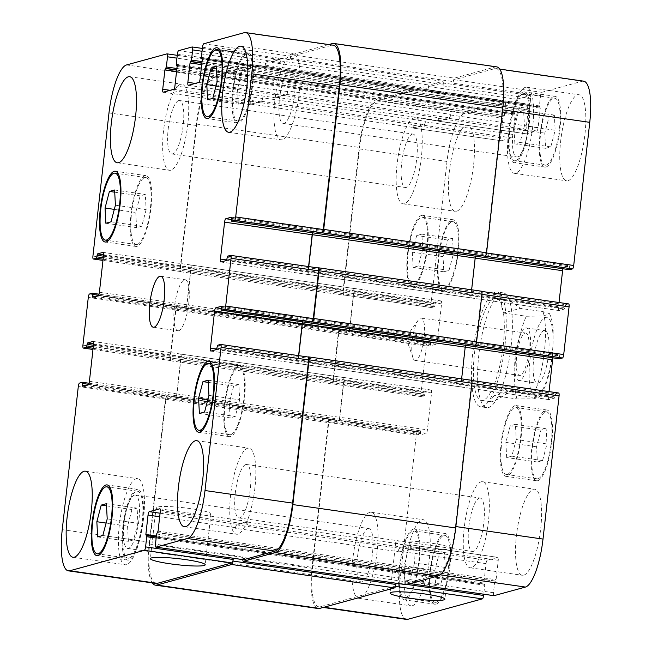 <?xml version="1.0" encoding="UTF-8"?>
<svg xmlns="http://www.w3.org/2000/svg" width="652" height="652" viewBox="0 0 652 652"><rect width="100%" height="100%" fill="white"/><g stroke="black" fill="none" stroke-linecap="round" stroke-linejoin="round"><path stroke-width="0.49" stroke-dasharray="3.26 2.44" d="M415.813 360.385A21.41 5.713 98.2 0 1 415.137 360.434A21.41 5.713 98.2 0 1 412.879 357.671A21.41 5.713 98.2 0 1 412.529 338.429A21.41 5.713 98.2 0 1 418.282 320.059A21.41 5.713 98.2 0 1 421.225 318.046A21.41 5.713 98.2 0 1 424.004 338.828A21.41 5.713 98.2 0 1 415.813 360.385M519.717 380.491A26.577 7.09 98.2 0 1 518.878 380.548A26.577 7.09 98.2 0 1 515.642 353.237A26.577 7.09 98.2 0 1 526.433 327.94A26.577 7.09 98.2 0 1 529.88 353.734A26.577 7.09 98.2 0 1 519.717 380.491M525.031 333.099A21.41 5.713 98.2 0 1 525.699 333.05A21.41 5.713 98.2 0 1 528.479 353.832A21.41 5.713 98.2 0 1 520.288 375.389A21.41 5.713 98.2 0 1 519.611 375.438A21.41 5.713 98.2 0 1 516.84 354.655A21.41 5.713 98.2 0 1 525.031 333.099M538.153 383.14A26.577 7.09 -81.8 0 0 548.324 356.383A26.577 7.09 -81.8 0 0 544.876 330.588A26.577 7.09 -81.8 0 0 534.078 355.886A26.577 7.09 -81.8 0 0 537.313 383.197A26.577 7.09 -81.8 0 0 538.153 383.14M511.029 391.102L533.768 394.362L540.076 396.677L533.76 398.853L517.02 398.959L494.281 395.691L511.029 391.102C499.962 398.356 493.311 401.917 491.078 401.779C489.758 401.542 490.826 399.513 494.281 395.691M503.556 312.976L526.294 316.244L543.662 316L549.383 313.547L543.043 311.656L520.304 308.388L503.556 312.976C500.206 303.653 500.932 299.244 505.732 299.749C509.09 300.279 513.947 303.156 520.304 308.388M505.023 344.965A57.979 15.469 -81.8 0 0 497.101 291.998A57.979 15.469 -81.8 0 0 473.539 347.19A57.979 15.469 -81.8 0 0 480.614 406.783A57.979 15.469 -81.8 0 0 505.023 344.965M511.168 345.845A57.979 15.469 -81.8 0 0 503.246 292.878A57.979 15.469 -81.8 0 0 479.693 348.07A57.979 15.469 -81.8 0 0 486.759 407.663A57.979 15.469 -81.8 0 0 511.168 345.845M503.222 345.454A51.541 13.749 -81.8 0 0 496.188 298.38A51.541 13.749 -81.8 0 0 475.243 347.435A51.541 13.749 -81.8 0 0 481.535 400.401A51.541 13.749 -81.8 0 0 503.222 345.454M175.812 512.904A27.596 3.064 -173.6 0 0 210.922 513.874A27.596 3.064 -173.6 0 0 183.848 507.753A27.596 3.064 -173.6 0 0 156.081 507.721A27.596 3.064 -173.6 0 0 175.812 512.904M415.487 547.33A27.596 3.064 -173.6 0 0 450.597 548.299A27.596 3.064 -173.6 0 0 423.523 542.171A27.596 3.064 -173.6 0 0 395.756 542.146A27.596 3.064 -173.6 0 0 415.487 547.33M239.683 399.823L235.307 416.441L230.123 417.859L229.308 402.659L233.685 386.049L238.876 384.623L239.683 399.823L208.95 395.405M204.573 412.023L235.307 416.441M199.39 413.441L230.123 417.859M207.849 399.578L229.308 402.659M208.257 382.39L233.685 386.049M208.143 380.214L238.876 384.623M247.882 86.145L243.506 102.763L238.322 104.181L237.515 88.99L241.892 72.372L247.075 70.946L247.882 86.145L217.157 81.728M212.78 98.346L243.506 102.763M207.597 99.772L238.322 104.181M216.056 85.901L237.515 88.99M216.464 68.721L241.892 72.372M216.35 66.537L247.075 70.946M146.138 209.618L141.761 226.236L136.578 227.654L135.771 212.462L140.147 195.844L145.331 194.426L146.138 209.618L115.412 205.209M111.036 221.819L141.761 226.236M105.852 223.245L136.578 227.654M114.312 209.382L135.771 212.462M114.719 192.193L140.147 195.844M114.605 190.009L145.331 194.426M137.931 523.295L133.554 539.913L128.371 541.331L127.564 526.131L131.94 509.522L137.124 508.095L137.931 523.295L107.205 518.878M102.829 535.496L133.554 539.913M97.645 536.914L128.371 541.331M106.105 523.051L127.564 526.131M106.512 505.862L131.94 509.522M106.398 503.686L137.124 508.095M137.205 244.443A33.822 9.022 98.2 0 1 136.146 244.516A33.822 9.022 98.2 0 1 132.022 209.757A33.822 9.022 98.2 0 1 145.763 177.564A33.822 9.022 98.2 0 1 150.147 210.384A33.822 9.022 98.2 0 1 137.205 244.443M136.993 246.35A35.754 9.544 98.2 0 1 135.869 246.432A35.754 9.544 98.2 0 1 131.508 209.683A35.754 9.544 98.2 0 1 146.04 175.649A35.754 9.544 98.2 0 1 150.677 210.352A35.754 9.544 98.2 0 1 136.993 246.35M238.958 120.97A33.822 9.022 98.2 0 1 237.89 121.044A33.822 9.022 98.2 0 1 233.766 86.284A33.822 9.022 98.2 0 1 247.507 54.092A33.822 9.022 98.2 0 1 251.9 86.912A33.822 9.022 98.2 0 1 238.958 120.97M238.738 122.878A35.754 9.544 98.2 0 1 237.621 122.959A35.754 9.544 98.2 0 1 233.261 86.211A35.754 9.544 98.2 0 1 247.784 52.176A35.754 9.544 98.2 0 1 252.422 86.879A35.754 9.544 98.2 0 1 238.738 122.878M230.751 434.648A33.822 9.022 98.2 0 1 229.691 434.721A33.822 9.022 98.2 0 1 225.559 399.961A33.822 9.022 98.2 0 1 239.308 367.761A33.822 9.022 98.2 0 1 243.693 400.589A33.822 9.022 98.2 0 1 230.751 434.648M230.539 436.555A35.754 9.544 98.2 0 1 229.414 436.628A35.754 9.544 98.2 0 1 225.054 399.888A35.754 9.544 98.2 0 1 239.577 365.853A35.754 9.544 98.2 0 1 244.215 400.556A35.754 9.544 98.2 0 1 230.539 436.555M128.998 558.12A33.822 9.022 98.2 0 1 127.939 558.193A33.822 9.022 98.2 0 1 123.815 523.434A33.822 9.022 98.2 0 1 137.556 491.233A33.822 9.022 98.2 0 1 141.94 524.061A33.822 9.022 98.2 0 1 128.998 558.12M128.786 560.027A35.754 9.544 98.2 0 1 127.662 560.109A35.754 9.544 98.2 0 1 123.301 523.36A35.754 9.544 98.2 0 1 137.833 489.326A35.754 9.544 98.2 0 1 142.47 524.029A35.754 9.544 98.2 0 1 128.786 560.027M170.873 170.196A43.488 11.606 98.2 0 1 169.504 170.294A43.488 11.606 98.2 0 1 164.206 125.6A43.488 11.606 98.2 0 1 181.867 84.206A43.488 11.606 98.2 0 1 187.515 126.415A43.488 11.606 98.2 0 1 170.873 170.196M178.681 100.604A26.976 7.196 -81.8 0 0 168.355 127.768A26.976 7.196 -81.8 0 0 171.851 153.953A26.976 7.196 -81.8 0 0 182.813 128.273A26.976 7.196 -81.8 0 0 179.528 100.547A26.976 7.196 -81.8 0 0 178.681 100.604M126.627 564.673A43.488 11.606 98.2 0 1 125.257 564.762A43.488 11.606 98.2 0 1 119.96 520.076A43.488 11.606 98.2 0 1 137.621 478.682A43.488 11.606 98.2 0 1 143.261 520.883A43.488 11.606 98.2 0 1 126.627 564.673M134.434 495.08A26.976 7.196 -81.8 0 0 124.108 522.244A26.976 7.196 -81.8 0 0 127.605 548.43A26.976 7.196 -81.8 0 0 138.566 522.749A26.976 7.196 -81.8 0 0 135.274 495.015A26.976 7.196 -81.8 0 0 134.434 495.08M237.964 534.151A43.488 11.606 98.2 0 1 236.594 534.249A43.488 11.606 98.2 0 1 231.297 489.554A43.488 11.606 98.2 0 1 248.958 448.168A43.488 11.606 98.2 0 1 254.606 490.369A43.488 11.606 98.2 0 1 237.964 534.151M245.771 464.558A26.976 7.196 -81.8 0 0 235.445 491.73A26.976 7.196 -81.8 0 0 238.942 517.916A26.976 7.196 -81.8 0 0 249.903 492.227A26.976 7.196 -81.8 0 0 246.619 464.501A26.976 7.196 -81.8 0 0 245.771 464.558M282.21 139.683A43.488 11.606 98.2 0 1 280.841 139.781A43.488 11.606 98.2 0 1 275.543 95.086A43.488 11.606 98.2 0 1 293.213 53.692A43.488 11.606 98.2 0 1 298.852 95.901A43.488 11.606 98.2 0 1 282.21 139.683M290.018 70.09A26.976 7.196 -81.8 0 0 279.692 97.254A26.976 7.196 -81.8 0 0 283.188 123.44A26.976 7.196 -81.8 0 0 294.15 97.759A26.976 7.196 -81.8 0 0 290.865 70.033A26.976 7.196 -81.8 0 0 290.018 70.09M516.229 439.538L511.853 456.156L506.669 457.574L505.862 442.382L510.239 425.764L515.422 424.346L516.229 439.538L546.955 443.955L546.148 428.755L540.964 430.181L536.588 446.791L537.395 461.991L542.586 460.573L546.955 443.955M542.586 460.573L511.853 456.156M537.395 461.991L506.669 457.574M536.588 446.791L505.862 442.382M540.964 430.181L510.239 425.764M546.148 428.755L515.422 424.346M524.436 125.869L520.06 142.478L514.876 143.905L514.069 128.705L518.446 112.087L523.629 110.669L524.436 125.869L555.162 130.278L554.355 115.086L549.171 116.504L544.795 133.122L545.602 148.314L550.785 146.896L555.162 130.278M550.785 146.896L520.06 142.478M545.602 148.314L514.876 143.905M544.795 133.122L514.069 128.705M549.171 116.504L518.446 112.087M554.355 115.086L523.629 110.669M422.692 249.341L418.315 265.951L413.123 267.377L412.317 252.177L416.693 235.559L421.877 234.141L422.692 249.341L453.417 253.75L452.61 238.559L447.427 239.977L443.05 256.595L443.857 271.786L449.041 270.368L453.417 253.75M449.041 270.368L418.315 265.951M443.857 271.786L413.123 267.377M443.05 256.595L412.317 252.177M447.427 239.977L416.693 235.559M452.61 238.559L421.877 234.141M414.485 563.01L410.108 579.628L404.925 581.054L404.118 565.854L408.494 549.237L413.678 547.819L414.485 563.01L445.21 567.427L444.403 552.228L439.22 553.654L434.843 570.272L435.65 585.463L440.833 584.045L445.21 567.427M440.833 584.045L410.108 579.628M435.65 585.463L404.925 581.054M434.843 570.272L404.118 565.854M439.22 553.654L408.494 549.237M444.403 552.228L413.678 547.819M413.759 284.158A33.822 9.022 98.2 0 1 412.692 284.239A33.822 9.022 98.2 0 1 408.568 249.48A33.822 9.022 98.2 0 1 422.309 217.279A33.822 9.022 98.2 0 1 426.701 250.107A33.822 9.022 98.2 0 1 413.759 284.158M444.485 288.575A33.822 9.022 98.2 0 1 443.425 288.649A33.822 9.022 98.2 0 1 439.301 253.889A33.822 9.022 98.2 0 1 453.042 221.696A33.822 9.022 98.2 0 1 457.427 254.524A33.822 9.022 98.2 0 1 444.485 288.575M413.539 286.073A35.754 9.544 98.2 0 1 412.423 286.147A35.754 9.544 98.2 0 1 408.062 249.406A35.754 9.544 98.2 0 1 422.586 215.372A35.754 9.544 98.2 0 1 427.223 250.066A35.754 9.544 98.2 0 1 413.539 286.073M444.273 290.482A35.754 9.544 -81.8 0 0 457.957 254.484A35.754 9.544 -81.8 0 0 453.311 219.781A35.754 9.544 -81.8 0 0 438.788 253.815A35.754 9.544 -81.8 0 0 443.148 290.564A35.754 9.544 -81.8 0 0 444.273 290.482M515.504 160.685A33.822 9.022 98.2 0 1 514.444 160.767A33.822 9.022 98.2 0 1 510.32 125.999A33.822 9.022 98.2 0 1 524.061 93.806A33.822 9.022 98.2 0 1 528.446 126.635A33.822 9.022 98.2 0 1 515.504 160.685M546.237 165.103A33.822 9.022 98.2 0 1 545.17 165.176A33.822 9.022 98.2 0 1 541.046 130.416A33.822 9.022 98.2 0 1 554.787 98.224A33.822 9.022 98.2 0 1 559.18 131.044A33.822 9.022 98.2 0 1 546.237 165.103M515.292 162.601A35.754 9.544 98.2 0 1 514.167 162.674A35.754 9.544 98.2 0 1 509.807 125.926A35.754 9.544 98.2 0 1 524.338 91.891A35.754 9.544 98.2 0 1 528.976 126.594A35.754 9.544 98.2 0 1 515.292 162.601M546.017 167.01A35.754 9.544 -81.8 0 0 559.701 131.011A35.754 9.544 -81.8 0 0 555.064 96.309A35.754 9.544 -81.8 0 0 540.532 130.343A35.754 9.544 -81.8 0 0 544.901 167.091A35.754 9.544 -81.8 0 0 546.017 167.01M507.297 474.363A33.822 9.022 98.2 0 1 506.237 474.436A33.822 9.022 98.2 0 1 502.113 439.676A33.822 9.022 98.2 0 1 515.854 407.484A33.822 9.022 98.2 0 1 520.239 440.312A33.822 9.022 98.2 0 1 507.297 474.363M538.03 478.78A33.822 9.022 98.2 0 1 536.963 478.853A33.822 9.022 98.2 0 1 532.839 444.093A33.822 9.022 98.2 0 1 546.58 411.893A33.822 9.022 98.2 0 1 550.973 444.721A33.822 9.022 98.2 0 1 538.03 478.78M507.085 476.27A35.754 9.544 98.2 0 1 505.96 476.351A35.754 9.544 98.2 0 1 501.6 439.603A35.754 9.544 98.2 0 1 516.131 405.568A35.754 9.544 98.2 0 1 520.769 440.271A35.754 9.544 98.2 0 1 507.085 476.27M537.81 480.687A35.754 9.544 -81.8 0 0 551.494 444.688A35.754 9.544 -81.8 0 0 546.857 409.986A35.754 9.544 -81.8 0 0 532.334 444.02A35.754 9.544 -81.8 0 0 536.694 480.768A35.754 9.544 -81.8 0 0 537.81 480.687M405.552 597.835A33.822 9.022 98.2 0 1 404.493 597.908A33.822 9.022 98.2 0 1 400.369 563.149A33.822 9.022 98.2 0 1 414.11 530.956A33.822 9.022 98.2 0 1 418.494 563.784A33.822 9.022 98.2 0 1 405.552 597.835M436.278 602.252A33.822 9.022 98.2 0 1 435.218 602.326A33.822 9.022 98.2 0 1 431.094 567.566A33.822 9.022 98.2 0 1 444.835 535.365A33.822 9.022 98.2 0 1 449.22 568.194A33.822 9.022 98.2 0 1 436.278 602.252M405.34 599.742A35.754 9.544 98.2 0 1 404.216 599.824A35.754 9.544 98.2 0 1 399.855 563.075A35.754 9.544 98.2 0 1 414.379 529.041A35.754 9.544 98.2 0 1 419.016 563.744A35.754 9.544 98.2 0 1 405.34 599.742M436.066 604.159A35.754 9.544 -81.8 0 0 449.75 568.161A35.754 9.544 -81.8 0 0 445.112 533.458A35.754 9.544 -81.8 0 0 430.581 567.493A35.754 9.544 -81.8 0 0 434.941 604.241A35.754 9.544 -81.8 0 0 436.066 604.159M493.825 595.651A3.219 0.856 98.2 0 1 493.482 592.741L494.623 582.562L496.074 579.693L498.25 560.288A3.219 0.856 -81.8 0 0 497.81 557.346A3.219 0.856 -81.8 0 0 497.712 557.354L487.297 560.207A3.219 0.856 -81.8 0 0 486.042 563.638L483.865 583.043L484.746 585.268L483.743 594.216M406.408 619.4A45.094 12.029 98.2 0 1 400.246 578.21L416.302 435.055A3.219 0.856 98.2 0 1 417.557 431.624L420.475 430.833L420.646 434.778L426.163 433.278A3.219 0.856 -81.8 0 0 427.419 429.847L431.559 392.944A3.219 0.856 -81.8 0 0 431.119 390.002A3.219 0.856 -81.8 0 0 431.021 390.01L425.544 391.51L424.362 395.845L421.485 396.628A3.219 0.856 98.2 0 1 421.388 396.636A3.219 0.856 98.2 0 1 420.947 393.694L426.294 345.976A3.219 0.856 98.2 0 1 427.549 342.553L430.467 341.762L430.638 345.707L436.155 344.199A3.219 0.856 -81.8 0 0 437.411 340.776L441.551 303.873A3.219 0.856 -81.8 0 0 441.111 300.931A3.219 0.856 -81.8 0 0 441.013 300.939L435.536 302.438L434.354 306.766L431.477 307.557A3.219 0.856 98.2 0 1 431.379 307.565A3.219 0.856 98.2 0 1 430.939 304.623L446.995 161.468A45.094 12.029 98.2 0 1 464.558 113.489L504.966 102.413A3.219 0.856 98.2 0 1 505.064 102.405A3.219 0.856 98.2 0 1 505.504 105.347L504.363 115.526L502.912 118.387L500.736 137.792A3.219 0.856 -81.8 0 0 501.176 140.742A3.219 0.856 -81.8 0 0 501.274 140.734L511.69 137.874A3.219 0.856 -81.8 0 0 512.945 134.451L515.121 115.045L514.241 112.82L515.382 102.641A3.219 0.856 98.2 0 1 516.637 99.21L530.109 95.518A3.219 0.856 98.2 0 1 530.206 95.51A3.219 0.856 98.2 0 1 530.646 98.452L529.505 108.631L528.055 111.5L525.879 130.905A3.219 0.856 -81.8 0 0 526.319 133.847A3.219 0.856 -81.8 0 0 526.417 133.839L536.832 130.987A3.219 0.856 -81.8 0 0 538.087 127.556L540.263 108.15L539.383 105.926L540.524 95.746A3.219 0.856 98.2 0 1 541.779 92.323L582.187 81.247A45.094 12.029 98.2 0 1 583.597 81.15M569.498 269.7L569.359 265.763L563.841 267.271A3.219 0.856 -81.8 0 0 562.969 268.771M559.017 302.528L558.446 307.597A3.219 0.856 -81.8 0 0 558.886 310.539A3.219 0.856 -81.8 0 0 558.984 310.539L564.469 309.032L565.651 304.704L568.52 303.913L480.948 291.338A3.219 0.856 -81.8 0 1 481.046 291.33A3.219 0.856 -81.8 0 1 481.486 294.272L481.918 294.337M559.506 358.771L559.367 354.843L553.85 356.342A3.219 0.856 -81.8 0 0 552.977 357.842M549.025 391.599L548.454 396.677A3.219 0.856 -81.8 0 0 548.894 399.619A3.219 0.856 -81.8 0 0 549 399.611L554.477 398.111L555.659 393.775L558.528 392.993L470.956 380.409A3.219 0.856 -81.8 0 1 471.054 380.401A3.219 0.856 -81.8 0 1 471.494 383.343L471.926 383.409M456.636 211.24A43.488 11.606 -81.8 0 0 473.279 167.458A43.488 11.606 -81.8 0 0 467.639 125.249A43.488 11.606 -81.8 0 0 449.97 166.643A43.488 11.606 -81.8 0 0 455.275 211.338A43.488 11.606 -81.8 0 0 456.636 211.24M567.982 180.726A43.488 11.606 -81.8 0 0 584.616 136.944A43.488 11.606 -81.8 0 0 578.976 94.736A43.488 11.606 -81.8 0 0 561.307 136.129A43.488 11.606 -81.8 0 0 566.612 180.824A43.488 11.606 -81.8 0 0 567.982 180.726M523.735 575.194A43.488 11.606 -81.8 0 0 540.369 531.413A43.488 11.606 -81.8 0 0 534.73 489.212A43.488 11.606 -81.8 0 0 517.06 530.606A43.488 11.606 -81.8 0 0 522.366 575.292A43.488 11.606 -81.8 0 0 523.735 575.194M412.39 605.716A43.488 11.606 -81.8 0 0 429.032 561.926A43.488 11.606 -81.8 0 0 423.392 519.726A43.488 11.606 -81.8 0 0 405.723 561.119A43.488 11.606 -81.8 0 0 411.029 605.814A43.488 11.606 -81.8 0 0 412.39 605.716M404.403 203.742A43.488 11.606 98.2 0 1 403.042 203.831A43.488 11.606 98.2 0 1 397.736 159.145A43.488 11.606 98.2 0 1 415.405 117.751A43.488 11.606 98.2 0 1 421.045 159.952A43.488 11.606 98.2 0 1 404.403 203.742M412.211 134.149A26.976 7.196 98.2 0 1 413.058 134.084A26.976 7.196 98.2 0 1 416.343 161.818A26.976 7.196 98.2 0 1 405.381 187.499A26.976 7.196 98.2 0 1 401.885 161.313A26.976 7.196 98.2 0 1 412.211 134.149M515.74 173.22A43.488 11.606 98.2 0 1 514.379 173.318A43.488 11.606 98.2 0 1 509.073 128.631A43.488 11.606 98.2 0 1 526.743 87.238A43.488 11.606 98.2 0 1 532.382 129.438A43.488 11.606 98.2 0 1 515.74 173.22M523.548 103.627A26.976 7.196 98.2 0 1 524.395 103.57A26.976 7.196 98.2 0 1 527.688 131.305A26.976 7.196 98.2 0 1 516.726 156.985A26.976 7.196 98.2 0 1 513.222 130.799A26.976 7.196 98.2 0 1 523.548 103.627M471.494 567.696A43.488 11.606 98.2 0 1 470.133 567.794A43.488 11.606 98.2 0 1 464.827 523.1A43.488 11.606 98.2 0 1 482.496 481.706A43.488 11.606 98.2 0 1 488.136 523.915A43.488 11.606 98.2 0 1 471.494 567.696M479.301 498.104A26.976 7.196 98.2 0 1 480.149 498.046A26.976 7.196 98.2 0 1 483.434 525.773A26.976 7.196 98.2 0 1 472.472 551.453A26.976 7.196 98.2 0 1 468.975 525.267A26.976 7.196 98.2 0 1 479.301 498.104M360.157 598.21A43.488 11.606 98.2 0 1 358.787 598.308A43.488 11.606 98.2 0 1 353.49 553.613A43.488 11.606 98.2 0 1 371.159 512.219A43.488 11.606 98.2 0 1 376.799 554.428A43.488 11.606 98.2 0 1 360.157 598.21M367.964 528.617A26.976 7.196 98.2 0 1 368.812 528.56A26.976 7.196 98.2 0 1 372.096 556.286A26.976 7.196 98.2 0 1 361.135 581.967A26.976 7.196 98.2 0 1 357.638 555.781A26.976 7.196 98.2 0 1 367.964 528.617M178.721 330.711A25.77 6.879 -81.8 0 0 188.583 304.761A25.77 6.879 -81.8 0 0 185.241 279.749A25.77 6.879 -81.8 0 0 174.777 304.28A25.77 6.879 -81.8 0 0 177.915 330.768A25.77 6.879 -81.8 0 0 178.721 330.711M242.805 559.612A3.219 0.856 98.2 0 1 242.87 558.365L405.723 581.755L405.903 580.166A3.219 0.856 -81.8 0 0 406.343 583.108A3.219 0.856 -81.8 0 0 406.449 583.1L437.875 574.485A45.094 12.029 -81.8 0 0 455.438 526.498L471.494 383.343M410.132 544.779A3.219 0.856 98.2 0 1 410.238 544.77A3.219 0.856 98.2 0 1 410.678 547.713L410.605 548.348A3.219 0.856 98.2 0 0 410.165 545.406A3.219 0.856 98.2 0 0 410.067 545.414L399.652 548.267A3.219 0.856 98.2 0 0 398.396 551.698L398.462 551.062A3.219 0.856 98.2 0 1 399.717 547.631L410.132 544.779L497.712 557.354M152.283 582.904A45.094 12.029 98.2 0 1 149.186 543.955L165.429 399.203A3.219 0.856 98.2 0 1 166.676 395.78L329.985 419.049A3.219 0.856 -81.8 0 0 328.73 422.472L312.675 565.626A45.094 12.029 -81.8 0 0 318.836 606.825A45.094 12.029 -81.8 0 0 320.246 606.719L394.77 586.295A3.219 0.856 -81.8 0 0 396.025 582.872L407.101 584.461M339.847 417.272A3.219 0.856 98.2 0 1 338.592 420.695L338.412 420.744A3.219 0.856 98.2 0 0 339.668 417.321L343.808 380.418A3.219 0.856 98.2 0 0 343.368 377.475A3.219 0.856 98.2 0 0 343.262 377.484L343.441 377.435A3.219 0.856 98.2 0 1 343.547 377.426A3.219 0.856 98.2 0 1 343.987 380.369L339.847 417.272L427.419 429.847M176.668 306.709L177.124 306.579A3.219 0.856 98.2 0 0 175.869 310.01L170.514 357.728A3.219 0.856 98.2 0 0 170.954 360.67A3.219 0.856 98.2 0 0 171.052 360.662L170.604 360.784A3.219 0.856 98.2 0 1 170.506 360.792A3.219 0.856 98.2 0 1 170.066 357.85L175.412 310.132A3.219 0.856 98.2 0 1 176.668 306.709L339.977 329.969A3.219 0.856 -81.8 0 0 338.722 333.4L333.368 381.118A3.219 0.856 -81.8 0 0 333.808 384.061A3.219 0.856 -81.8 0 0 333.914 384.052L421.485 396.628M349.839 328.192A3.219 0.856 98.2 0 1 348.584 331.623L348.404 331.672A3.219 0.856 98.2 0 0 349.659 328.241L353.8 291.346A3.219 0.856 98.2 0 0 353.36 288.404A3.219 0.856 98.2 0 0 353.254 288.404L353.433 288.355A3.219 0.856 98.2 0 1 353.539 288.355A3.219 0.856 98.2 0 1 353.979 291.297L349.839 328.192L437.411 340.776M255.25 67.784L255.071 69.381A3.219 0.856 98.2 0 0 254.63 66.439A3.219 0.856 98.2 0 0 254.533 66.439L214.125 77.515A45.094 12.029 98.2 0 0 196.562 125.502L180.506 268.657A3.219 0.856 98.2 0 0 180.946 271.599A3.219 0.856 98.2 0 0 181.044 271.591L180.596 271.713A3.219 0.856 98.2 0 1 180.498 271.721A3.219 0.856 98.2 0 1 180.058 268.779L196.293 124.035A45.094 12.029 98.2 0 1 213.856 76.048L254.712 64.85A3.219 0.856 98.2 0 1 254.81 64.841A3.219 0.856 98.2 0 1 255.25 67.784L418.111 91.174L417.932 92.771A3.219 0.856 -81.8 0 0 417.492 89.829A3.219 0.856 -81.8 0 0 417.394 89.829L376.986 100.905A45.094 12.029 -81.8 0 0 359.415 148.892L343.359 292.047A3.219 0.856 -81.8 0 0 343.8 294.989A3.219 0.856 -81.8 0 0 343.906 294.981L431.477 307.557M413.702 128.151A3.219 0.856 98.2 0 1 413.596 128.159A3.219 0.856 98.2 0 1 413.156 125.217L413.229 124.581A3.219 0.856 98.2 0 0 413.67 127.523A3.219 0.856 98.2 0 0 413.775 127.515L424.191 124.662A3.219 0.856 98.2 0 0 425.446 121.231L425.373 121.875A3.219 0.856 98.2 0 1 424.118 125.298L413.702 128.151L501.274 140.734M280.393 60.897L280.213 62.486A3.219 0.856 98.2 0 0 279.773 59.544A3.219 0.856 98.2 0 0 279.675 59.552L266.203 63.244A3.219 0.856 98.2 0 0 264.948 66.667L265.128 65.078A3.219 0.856 98.2 0 1 266.383 61.655L279.855 57.963A3.219 0.856 98.2 0 1 279.952 57.955A3.219 0.856 98.2 0 1 280.393 60.897L443.254 84.287L443.075 85.877A3.219 0.856 -81.8 0 0 442.635 82.934A3.219 0.856 -81.8 0 0 442.529 82.943L429.065 86.634A3.219 0.856 -81.8 0 0 427.81 90.057L515.382 102.641M438.845 121.264A3.219 0.856 98.2 0 1 438.739 121.272A3.219 0.856 98.2 0 1 438.299 118.33L438.372 117.694A3.219 0.856 98.2 0 0 438.812 120.636A3.219 0.856 98.2 0 0 438.91 120.628L449.326 117.776A3.219 0.856 98.2 0 0 450.581 114.344L450.516 114.98A3.219 0.856 98.2 0 1 449.261 118.411L438.845 121.264L526.417 133.839M484.868 256.342A3.219 0.856 -81.8 0 0 486.123 252.919L502.187 109.764A45.094 12.029 -81.8 0 0 496.025 68.566A45.094 12.029 -81.8 0 0 494.607 68.672L454.208 79.74A3.219 0.856 -81.8 0 0 452.953 83.171L540.524 95.746M308.583 266.562L308.013 271.631A3.219 0.856 -81.8 0 0 308.453 274.573A3.219 0.856 -81.8 0 0 308.559 274.565L471.412 297.956A3.219 0.856 98.2 0 1 471.314 297.964A3.219 0.856 98.2 0 1 470.874 295.022L475.015 258.119A3.219 0.856 98.2 0 1 476.27 254.696L476.449 254.647A3.219 0.856 98.2 0 0 475.552 256.212M474.876 345.421A3.219 0.856 -81.8 0 0 476.131 341.99L481.486 294.272M298.592 355.633L298.021 360.703A3.219 0.856 -81.8 0 0 298.461 363.645A3.219 0.856 -81.8 0 0 298.567 363.645L461.42 387.035A3.219 0.856 98.2 0 1 461.323 387.043A3.219 0.856 98.2 0 1 460.882 384.093L465.023 347.198A3.219 0.856 98.2 0 1 466.278 343.767L466.457 343.718A3.219 0.856 98.2 0 0 465.561 345.291M339.529 330.099A3.219 0.856 -81.8 0 0 338.274 333.522L332.919 381.241A3.219 0.856 -81.8 0 0 333.359 384.183A3.219 0.856 -81.8 0 0 333.465 384.175L333.914 384.052M329.537 419.171A3.219 0.856 -81.8 0 0 328.282 422.594L312.047 567.346A45.094 12.029 -81.8 0 0 318.209 608.536M308.543 356.897L470.956 380.409M405.723 581.755A3.219 0.856 -81.8 0 0 406.074 584.657M461.6 386.986A3.219 0.856 98.2 0 1 461.502 386.986A3.219 0.856 98.2 0 1 461.062 384.044L461.64 378.861M318.535 267.825L480.948 291.338M471.592 297.907A3.219 0.856 98.2 0 1 471.494 297.915A3.219 0.856 98.2 0 1 471.054 294.973L471.632 289.79M496.653 66.854A45.094 12.029 -81.8 0 0 495.235 66.952L454.379 78.15A3.219 0.856 -81.8 0 0 453.124 81.581L452.953 83.171M443.254 84.287A3.219 0.856 -81.8 0 0 442.814 81.345A3.219 0.856 -81.8 0 0 442.708 81.353L429.244 85.045A3.219 0.856 -81.8 0 0 427.989 88.468L427.81 90.057M418.111 91.174A3.219 0.856 -81.8 0 0 417.671 88.232A3.219 0.856 -81.8 0 0 417.565 88.24L376.717 99.438A45.094 12.029 -81.8 0 0 359.146 147.425L342.911 292.169A3.219 0.856 -81.8 0 0 343.351 295.111A3.219 0.856 -81.8 0 0 343.457 295.103L343.906 294.981M243.392 559.677A3.219 0.856 98.2 0 1 243.049 556.767L155.469 544.192M235.535 528.307A3.219 0.856 -81.8 0 1 236.79 524.876L247.206 522.024A3.219 0.856 -81.8 0 1 247.304 522.016A3.219 0.856 -81.8 0 1 247.744 524.958L247.817 524.322A3.219 0.856 -81.8 0 0 247.377 521.38A3.219 0.856 -81.8 0 0 247.279 521.388L236.863 524.241A3.219 0.856 -81.8 0 0 235.608 527.672L235.535 528.307L398.396 551.698M155.975 583.434A45.094 12.029 98.2 0 1 149.813 542.236L165.877 399.081A3.219 0.856 98.2 0 1 167.132 395.658L79.552 383.083M180.408 354.093A3.219 0.856 -81.8 0 1 180.506 354.085A3.219 0.856 -81.8 0 1 180.946 357.027L176.806 393.93A3.219 0.856 -81.8 0 1 175.551 397.353L175.73 397.304A3.219 0.856 -81.8 0 0 176.985 393.881L181.126 356.978A3.219 0.856 -81.8 0 0 180.685 354.036A3.219 0.856 -81.8 0 0 180.588 354.044L343.262 377.484M190.4 265.014A3.219 0.856 -81.8 0 1 190.498 265.014A3.219 0.856 -81.8 0 1 190.938 267.956L186.798 304.851A3.219 0.856 -81.8 0 1 185.543 308.282L185.722 308.233A3.219 0.856 -81.8 0 0 186.977 304.802L191.117 267.907A3.219 0.856 -81.8 0 0 190.677 264.957A3.219 0.856 -81.8 0 0 190.58 264.965L353.254 288.404M262.585 97.841A3.219 0.856 -81.8 0 1 261.33 101.272L250.914 104.124A3.219 0.856 -81.8 0 1 250.816 104.133A3.219 0.856 -81.8 0 1 250.376 101.19L250.303 101.826A3.219 0.856 -81.8 0 0 250.743 104.768A3.219 0.856 -81.8 0 0 250.841 104.76L261.256 101.908A3.219 0.856 -81.8 0 0 262.512 98.485L262.585 97.841L425.446 121.231M287.728 90.954A3.219 0.856 -81.8 0 1 286.472 94.385L276.057 97.238A3.219 0.856 -81.8 0 1 275.951 97.246A3.219 0.856 -81.8 0 1 275.511 94.304L275.446 94.939A3.219 0.856 -81.8 0 0 275.886 97.881A3.219 0.856 -81.8 0 0 275.983 97.873L286.399 95.021A3.219 0.856 -81.8 0 0 287.654 91.59L287.728 90.954L450.581 114.344M328.787 44.548L291.525 54.76A3.219 0.856 98.2 0 0 290.27 58.191L290.091 59.78A3.219 0.856 98.2 0 1 291.346 56.349L331.754 45.281A45.094 12.029 98.2 0 1 333.164 45.175M312.699 232.821A3.219 0.856 -81.8 0 1 313.588 231.256L313.408 231.305A3.219 0.856 -81.8 0 0 312.536 232.805M302.707 321.901A3.219 0.856 -81.8 0 1 303.596 320.328L303.416 320.377A3.219 0.856 -81.8 0 0 302.544 321.876M242.87 558.365L243.049 556.767M220.523 344.443L308.151 357.003M298.763 355.658L298.2 360.654A3.219 0.856 -81.8 0 0 298.64 363.596A3.219 0.856 -81.8 0 0 298.746 363.596M230.515 255.372L318.143 267.931M166.676 395.78L167.132 395.658M308.755 266.587L308.192 271.582A3.219 0.856 -81.8 0 0 308.632 274.525A3.219 0.856 -81.8 0 0 308.738 274.516M552.228 353.84A39.943 10.66 98.2 0 1 531.698 392.577A39.943 10.66 98.2 0 1 539.359 324.256A39.943 10.66 98.2 0 1 552.228 353.84M543.043 311.656A51.541 13.749 98.2 0 1 544.396 351.371A51.541 13.749 98.2 0 1 533.768 394.362M517.02 398.959A51.541 13.749 98.2 0 1 526.294 316.244M406.449 583.1L410.141 583.63M405.903 580.166L493.482 592.741M156.619 534.012L244.19 546.588L244.687 545.219L407.549 568.609L407.044 569.978L494.623 582.562M407.549 568.609L495.121 581.193M157.564 532.521L245.144 545.096L245.641 543.727L496.074 579.693M408.502 567.118L407.997 568.487L495.569 581.062M410.678 547.713L498.25 560.288M399.717 547.631L487.297 560.207M398.462 551.062L486.042 563.638M156.39 536.009L233.432 547.077L233.603 548.25L484.077 584.216M396.506 571.641L396.286 570.467L483.865 583.043M156.284 536.946L234.133 548.12L234.312 549.302L397.174 572.692L396.995 571.511L484.526 584.094M397.174 572.692L484.746 585.268M394.77 586.295L395.462 586.392M320.246 606.719L323.938 607.248M312.675 565.626L400.246 578.21M328.73 422.472L416.302 435.055M329.985 419.049L417.557 431.624M338.592 420.695L426.163 433.278M343.987 380.369L431.559 392.944M343.441 377.435L431.021 390.01M333.368 381.118L420.947 393.694M338.722 333.4L426.294 345.976M339.977 329.969L427.549 342.553M348.584 331.623L436.155 344.199M353.979 291.297L441.551 303.873M353.433 288.355L441.013 300.939M343.359 292.047L430.939 304.623M359.415 148.892L446.995 161.468M376.986 100.905L464.558 113.489M417.394 89.829L504.966 102.413M417.932 92.771L505.504 105.347M176.896 68.493L253.93 79.56L253.432 80.929L416.286 104.32L416.791 102.951L504.363 115.526M416.286 104.32L503.866 116.895M176.708 70.098L252.984 81.052L252.479 82.421L502.912 118.387M415.34 105.811L415.837 104.442L503.409 117.018M413.156 125.217L500.736 137.792M424.118 125.298L511.69 137.874M425.373 121.875L512.945 134.451M177.116 66.496L264.688 79.071L264.516 77.898L514.909 113.872M427.329 101.288L427.549 102.462L515.121 115.045M177.091 65.534L263.987 78.028L263.807 76.846L426.669 100.237L426.84 101.419L514.461 113.994M426.669 100.237L514.241 112.82M429.065 86.634L516.637 99.21M442.529 82.943L530.109 95.518M443.075 85.877L530.646 98.452M202.03 61.598L279.072 72.665L278.567 74.035L441.428 97.425L441.934 96.056L529.505 108.631M441.428 97.425L529 110.009M201.851 63.203L278.119 74.157L277.622 75.534L528.055 111.5M440.475 98.925L440.98 97.547L528.552 110.131M438.299 118.33L525.879 130.905M449.261 118.411L536.832 130.987M450.516 114.98L538.087 127.556M202.259 59.609L289.83 72.185L289.659 71.011L540.043 106.977M452.472 94.401L452.692 95.575L540.263 108.15M539.554 107.107L202.234 58.656L289.129 71.133L288.95 69.96L451.803 93.35L451.983 94.524L539.595 107.099M451.803 93.35L539.383 105.926M454.208 79.74L541.779 92.323M494.607 68.672L582.187 81.247M502.187 109.764L502.611 109.821M486.123 252.919L486.555 252.976M231.346 219.985L569.359 268.534M231.525 218.396L569.538 266.945M476.27 254.696L563.841 267.271M470.874 295.022L558.446 307.597M471.412 297.956L558.984 310.539M226.961 259.121L564.966 307.662M227.14 257.524L565.145 306.073M476.131 341.99L476.563 342.055M466.278 343.767L553.85 356.342M460.882 384.093L548.454 396.677M461.42 387.035L549 399.611M455.438 526.498L455.87 526.563M437.875 574.485L440.222 574.819M244.687 545.219L157.116 532.643M245.641 543.727L158.069 531.152M247.817 524.322L160.245 511.747M247.279 521.388L159.903 508.837M236.863 524.241L160.082 513.214M235.608 527.672L159.683 516.759M233.644 548.25L146.072 535.667M234.312 549.302L156.162 538.071M149.813 542.236L62.242 529.66M165.877 399.081L78.297 386.506M175.73 397.304L88.159 384.729M176.985 393.881L89.414 381.298M181.126 356.978L93.554 344.403M180.588 354.044L93.212 341.493M170.514 357.728L82.934 345.152M171.052 360.662L92.983 349.448M175.869 310.01L88.289 297.434M177.124 306.579L89.544 294.003M185.722 308.233L98.15 295.658M186.977 304.802L99.406 292.226M191.117 267.907L103.546 255.323M190.58 264.965L103.203 252.422M180.506 268.657L92.926 256.073M181.044 271.591L102.975 260.376L180.946 271.599M196.562 125.502L108.99 112.918M214.125 77.515L126.553 64.939M254.533 66.439L166.961 53.863M255.071 69.381L176.92 58.15M253.432 80.929L176.733 69.911M252.479 82.421L176.553 71.516M250.303 101.826L170.107 90.31M250.841 104.76L163.269 92.185M261.256 101.908L173.685 89.332M262.512 98.485L174.94 85.901M264.476 77.898L176.977 65.33M263.807 76.846L176.236 64.271M266.203 63.244L178.632 50.669M264.948 66.667L177.377 54.092M279.675 59.552L192.095 46.977M280.213 62.486L202.063 51.263M278.567 74.035L201.875 63.024M277.622 75.534L201.696 64.629M275.446 94.939L195.25 83.415M275.983 97.873L188.412 85.298M286.399 95.021L198.827 82.437M287.654 91.59L200.082 79.014M289.618 71.011L202.12 58.444M288.95 69.96L201.378 57.384M291.346 56.349L203.774 43.774M290.091 59.78L202.519 47.205M331.754 45.281L244.174 32.698M313.408 231.305L231.403 219.52M308.013 271.631L226.782 259.969M308.559 274.565L220.979 261.99M303.416 320.377L221.411 308.6M298.021 360.703L216.79 349.04M298.567 363.645L210.987 351.061M217.646 345.234L555.659 393.775M217.149 346.603L555.154 395.145M216.969 348.192L554.974 396.742M216.464 349.562L554.477 398.111M298.2 360.654L461.062 384.044M303.596 320.328L466.457 343.718M221.403 306.31L559.326 354.843M221.533 307.475L559.546 356.016M221.362 309.064L559.367 357.606M227.638 256.154L565.651 304.704M226.456 260.49L564.469 309.032M308.192 271.582L471.054 294.973M313.588 231.256L476.449 254.647M231.387 217.238L569.318 265.772M332.381 43.562L495.235 66.952M291.525 54.76L454.379 78.15M290.27 58.191L453.124 81.581M289.162 71.133L452.023 94.524M289.83 72.185L452.692 95.575M286.472 94.385L449.326 117.776M276.057 97.238L438.91 120.628M275.511 94.304L438.372 117.694M278.119 74.157L440.98 97.547M279.072 72.665L441.934 96.056M279.855 57.963L442.708 81.353M266.383 61.655L429.244 85.045M265.128 65.078L427.989 88.468M264.027 78.028L426.881 101.419M264.688 79.071L427.549 102.462M261.33 101.272L424.191 124.662M250.914 104.124L413.775 127.515M250.376 101.19L413.229 124.581M252.984 81.052L415.837 104.442M253.93 79.56L416.791 102.951M254.712 64.85L417.565 88.24M213.856 76.048L376.717 99.438M196.293 124.035L359.146 147.425M180.058 268.779L342.911 292.169M180.596 271.713L343.457 295.103M103.114 259.194L434.354 306.766M103.269 257.776L434.851 305.397M103.448 256.187L435.031 303.808M103.595 254.761L435.536 302.438M190.938 267.956L353.8 291.346M186.798 304.851L349.659 328.241M185.543 308.282L348.404 331.672M92.674 297.157L430.679 345.699M95.412 296.407L430.467 344.525M98.566 295.242L430.638 342.936M430.467 341.762L99.022 294.158L430.426 341.762M175.412 310.132L338.274 333.522M170.066 357.85L332.919 381.241M170.604 360.784L333.465 384.175M93.122 348.266L424.362 395.845M93.277 346.848L424.859 394.476M93.456 345.258L425.039 392.879M93.603 343.84L425.544 391.51M180.946 357.027L343.808 380.418M176.806 393.93L339.668 417.321M175.551 397.353L338.412 420.744M82.682 386.228L420.687 434.778M85.42 385.479L420.475 433.604M88.574 384.321L420.654 432.015M89.022 383.237L420.434 430.842M165.429 399.203L328.282 422.594M149.186 543.955L312.047 567.346M234.092 548.128L396.954 571.519M233.432 547.077L396.286 570.467M236.79 524.876L399.652 548.267M247.206 522.024L410.067 545.414M247.744 524.958L410.605 548.348M245.144 545.096L407.997 568.487M244.19 546.588L407.044 569.978M418.282 320.059L405.911 337.475L412.879 357.671M518.878 380.548L537.313 383.197M526.433 327.94L544.876 330.588M415.137 360.434L519.611 375.438M421.225 318.046L525.699 333.05M549.383 313.547C551.136 316.513 552.415 321.672 553.23 329.007L552.692 353.547C551.258 365.968 548.715 376.995 545.064 386.62L540.076 396.677M503.246 292.878L497.101 291.998M486.759 407.663L480.614 406.783M481.535 400.401L491.078 401.779M496.188 298.38L505.732 299.749M156.081 507.721L150.376 558.617M210.922 513.874L205.217 564.771M395.756 542.146L390.051 593.043M450.597 548.299L444.892 599.196M145.763 177.564L118.093 173.587M136.146 244.516L108.476 240.547M146.04 175.649L115.306 171.231M135.869 246.432L105.143 242.014M247.507 54.092L219.846 50.114M237.89 121.044L210.229 117.067M247.784 52.176L217.059 47.759M237.621 122.959L206.888 118.542M239.308 367.761L211.639 363.792M229.691 434.721L202.022 430.744M239.577 365.853L208.852 361.436M229.414 436.628L198.689 432.219M137.556 491.233L109.895 487.264M127.939 558.193L100.278 554.216M137.833 489.326L107.099 484.909M127.662 560.109L96.936 555.691M117.27 162.788L169.504 170.294M129.634 76.708L181.867 84.206M73.024 557.264L125.257 564.762M85.388 471.176L137.621 478.682M184.361 526.751L236.594 534.249M196.725 440.662L248.958 448.168M228.607 132.274L280.841 139.781M240.971 46.186L293.213 53.692M453.042 221.696L422.309 217.279M443.425 288.649L412.692 284.239M453.311 219.781L422.586 215.372M443.148 290.564L412.423 286.147M554.787 98.224L524.061 93.806M545.17 165.176L514.444 160.767M555.064 96.309L524.338 91.891M544.901 167.091L514.167 162.674M546.58 411.893L515.854 407.484M536.963 478.853L506.237 474.436M546.857 409.986L516.131 405.568M536.694 480.768L505.96 476.351M444.835 535.365L414.11 530.956M435.218 602.326L404.493 597.908M445.112 533.458L414.379 529.041M434.941 604.241L404.216 599.824M403.042 203.831L455.275 211.338M415.405 117.751L467.639 125.249M171.851 153.953L405.381 187.499M179.528 100.547L413.058 134.084M514.379 173.318L566.612 180.824M526.743 87.238L578.976 94.736M283.188 123.44L516.726 156.985M290.865 70.033L524.395 103.57M470.133 567.794L522.366 575.292M482.496 481.706L534.73 489.212M238.942 517.916L472.472 551.453M246.619 464.501L480.149 498.046M358.787 598.308L411.029 605.814M371.159 512.219L423.392 519.726M127.605 548.43L361.135 581.967M135.274 495.015L368.812 528.56M153.334 327.231L177.915 330.768M160.661 276.22L185.241 279.749M410.084 583.638L406.343 583.108M497.81 557.346L410.238 544.77M484.037 584.216L146.032 535.675M484.566 584.094L156.284 536.938M323.213 607.452L318.836 606.825M431.119 390.002L343.547 377.426M421.388 396.636L333.808 384.061M441.111 300.931L353.539 288.355M431.379 307.565L343.8 294.989M505.064 102.405L417.492 89.829M501.176 140.742L413.596 128.159M514.95 113.864L176.936 65.322M514.42 113.994L177.091 65.55M530.206 95.51L442.635 82.934M526.319 133.847L438.739 121.272M540.084 106.977L202.079 58.427M499.717 69.096L496.025 68.566M558.886 310.539L471.314 297.964M481.755 291.428L481.046 291.33M548.894 399.619L461.323 387.043M471.763 380.507L471.054 380.401M247.377 521.38L159.805 508.804M180.685 354.036L93.114 341.461M170.954 360.67L92.983 349.472M190.677 264.957L103.106 252.381M254.63 66.439L177.238 55.322M250.743 104.768L163.171 92.193M279.773 59.544L202.381 48.427M275.886 97.881L188.306 85.298M308.453 274.573L220.881 261.998M298.461 363.645L210.889 351.069M298.64 363.596L461.502 386.986M221.362 306.293L559.367 354.843M308.632 274.525L471.494 297.915M231.354 217.222L569.359 265.763M275.951 97.246L438.812 120.636M279.952 57.955L442.814 81.345M250.816 104.133L413.67 127.523M254.81 64.841L417.671 88.232M180.498 271.721L343.351 295.111M190.498 265.014L353.36 288.404M92.633 297.157L430.638 345.707M170.506 360.792L333.359 384.183M180.506 354.085L343.368 377.475M82.641 386.237L420.646 434.778M89.031 383.229L420.475 430.833M247.304 522.016L410.165 545.406"/><path stroke-width="0.98" d="M170.099 563.801A27.596 3.064 6.4 0 1 150.376 558.617A27.596 3.064 6.4 0 1 178.135 558.65A27.596 3.064 6.4 0 1 205.217 564.771A27.596 3.064 6.4 0 1 170.099 563.801M409.782 598.226A27.596 3.064 6.4 0 1 390.051 593.043A27.596 3.064 6.4 0 1 417.81 593.076A27.596 3.064 6.4 0 1 444.892 599.196A27.596 3.064 6.4 0 1 409.782 598.226M198.583 398.25L202.959 381.632L208.143 380.214L208.95 395.405L204.573 412.023L199.39 413.441L198.583 398.25L207.849 399.578M202.959 381.632L208.257 382.39M206.79 84.573L211.167 67.955L216.35 66.537L217.157 81.728L212.78 98.346L207.597 99.772L206.79 84.573L216.056 85.901M211.167 67.955L216.464 68.721M105.045 208.045L109.414 191.427L114.605 190.009L115.412 205.209L111.036 221.819L105.852 223.245L105.045 208.045L114.312 209.382M109.414 191.427L114.719 192.193M96.838 521.722L101.215 505.104L106.398 503.686L107.205 518.878L102.829 535.496L97.645 536.914L96.838 521.722L106.105 523.051M101.215 505.104L106.512 505.862M106.48 240.026A33.822 9.022 -81.8 0 0 119.422 205.975A33.822 9.022 -81.8 0 0 115.037 173.147A33.822 9.022 -81.8 0 0 101.288 205.339A33.822 9.022 -81.8 0 0 105.42 240.107A33.822 9.022 -81.8 0 0 106.48 240.026M106.268 241.941A35.754 9.544 98.2 0 1 105.143 242.014A35.754 9.544 98.2 0 1 100.783 205.266A35.754 9.544 98.2 0 1 115.306 171.231A35.754 9.544 98.2 0 1 119.944 205.934A35.754 9.544 98.2 0 1 106.268 241.941M208.224 116.553A33.822 9.022 -81.8 0 0 221.167 82.502A33.822 9.022 -81.8 0 0 216.782 49.674A33.822 9.022 -81.8 0 0 203.041 81.867A33.822 9.022 -81.8 0 0 207.165 116.635A33.822 9.022 -81.8 0 0 208.224 116.553M208.012 118.46A35.754 9.544 98.2 0 1 206.888 118.542A35.754 9.544 98.2 0 1 202.527 81.793A35.754 9.544 98.2 0 1 217.059 47.759A35.754 9.544 98.2 0 1 221.696 82.462A35.754 9.544 98.2 0 1 208.012 118.46M200.025 430.23A33.822 9.022 -81.8 0 0 212.968 396.18A33.822 9.022 -81.8 0 0 208.575 363.351A33.822 9.022 -81.8 0 0 194.834 395.544A33.822 9.022 -81.8 0 0 198.958 430.304A33.822 9.022 -81.8 0 0 200.025 430.23M199.805 432.137A35.754 9.544 98.2 0 1 198.689 432.219A35.754 9.544 98.2 0 1 194.329 395.471A35.754 9.544 98.2 0 1 208.852 361.436A35.754 9.544 98.2 0 1 213.489 396.139A35.754 9.544 98.2 0 1 199.805 432.137M98.273 553.703A33.822 9.022 -81.8 0 0 111.215 519.652A33.822 9.022 -81.8 0 0 106.83 486.824A33.822 9.022 -81.8 0 0 93.089 519.016A33.822 9.022 -81.8 0 0 97.213 553.776A33.822 9.022 -81.8 0 0 98.273 553.703M98.061 555.61A35.754 9.544 98.2 0 1 96.936 555.691A35.754 9.544 98.2 0 1 92.576 518.943A35.754 9.544 98.2 0 1 107.099 484.909A35.754 9.544 98.2 0 1 111.745 519.611A35.754 9.544 98.2 0 1 98.061 555.61M118.631 162.698A43.488 11.606 98.2 0 1 117.27 162.788A43.488 11.606 98.2 0 1 111.965 118.102A43.488 11.606 98.2 0 1 129.634 76.708A43.488 11.606 98.2 0 1 135.274 118.909A43.488 11.606 98.2 0 1 118.631 162.698M74.385 557.167A43.488 11.606 98.2 0 1 73.024 557.264A43.488 11.606 98.2 0 1 67.718 512.57A43.488 11.606 98.2 0 1 85.388 471.176A43.488 11.606 98.2 0 1 91.027 513.385A43.488 11.606 98.2 0 1 74.385 557.167M185.722 526.653A43.488 11.606 98.2 0 1 184.361 526.751A43.488 11.606 98.2 0 1 179.055 482.056A43.488 11.606 98.2 0 1 196.725 440.662A43.488 11.606 98.2 0 1 202.364 482.871A43.488 11.606 98.2 0 1 185.722 526.653M229.969 132.177A43.488 11.606 98.2 0 1 228.607 132.274A43.488 11.606 98.2 0 1 223.302 87.58A43.488 11.606 98.2 0 1 240.971 46.186A43.488 11.606 98.2 0 1 246.611 88.395A43.488 11.606 98.2 0 1 229.969 132.177M156.015 547.126A3.219 0.856 98.2 0 1 155.91 547.134A3.219 0.856 98.2 0 1 155.469 544.192L156.619 534.012L158.069 531.152L160.245 511.747A3.219 0.856 -81.8 0 0 159.805 508.804A3.219 0.856 -81.8 0 0 159.707 508.804L149.292 511.665A3.219 0.856 -81.8 0 0 148.037 515.088L145.861 534.493L146.741 536.718L145.6 546.898A3.219 0.856 98.2 0 1 144.345 550.329L69.813 570.753A45.094 12.029 98.2 0 1 68.403 570.85A45.094 12.029 98.2 0 1 62.242 529.66L78.297 386.506A3.219 0.856 98.2 0 1 79.552 383.083L82.47 382.292L82.641 386.237L88.159 384.729A3.219 0.856 -81.8 0 0 89.414 381.298L93.554 344.403A3.219 0.856 -81.8 0 0 93.114 341.461A3.219 0.856 -81.8 0 0 93.016 341.461L87.531 342.968L86.349 347.296L83.48 348.087A3.219 0.856 98.2 0 1 83.374 348.095A3.219 0.856 98.2 0 1 82.934 345.152L88.289 297.434A3.219 0.856 98.2 0 1 89.544 294.003L92.462 293.213L92.633 297.157L98.15 295.658A3.219 0.856 -81.8 0 0 99.406 292.226L103.546 255.323A3.219 0.856 -81.8 0 0 103.106 252.381A3.219 0.856 -81.8 0 0 103 252.389L97.523 253.889L96.341 258.225L93.472 259.007A3.219 0.856 98.2 0 1 93.366 259.015A3.219 0.856 98.2 0 1 92.926 256.073L108.99 112.918A45.094 12.029 98.2 0 1 126.553 64.939L166.961 53.863A3.219 0.856 98.2 0 1 167.059 53.855A3.219 0.856 98.2 0 1 167.499 56.797L166.358 66.977L164.907 69.846L162.731 89.251A3.219 0.856 -81.8 0 0 163.171 92.193A3.219 0.856 -81.8 0 0 163.269 92.185L173.685 89.332A3.219 0.856 -81.8 0 0 174.94 85.901L177.116 66.496L176.236 64.271L177.377 54.092A3.219 0.856 98.2 0 1 178.632 50.669L192.095 46.977A3.219 0.856 98.2 0 1 192.201 46.968A3.219 0.856 98.2 0 1 192.642 49.911L191.501 60.09L190.042 62.951L187.866 82.356A3.219 0.856 -81.8 0 0 188.306 85.298A3.219 0.856 -81.8 0 0 188.412 85.298L198.827 82.437A3.219 0.856 -81.8 0 0 200.082 79.014L202.259 59.609L201.378 57.384L202.519 47.205A3.219 0.856 98.2 0 1 203.774 43.774L244.174 32.698A45.094 12.029 98.2 0 1 245.592 32.6A45.094 12.029 98.2 0 1 251.753 73.79L235.698 216.945A3.219 0.856 98.2 0 1 234.443 220.376L231.525 221.167L231.354 217.222L225.837 218.722A3.219 0.856 -81.8 0 0 224.581 222.153L220.441 259.056A3.219 0.856 -81.8 0 0 220.881 261.998A3.219 0.856 -81.8 0 0 220.979 261.99L226.456 260.49L227.638 256.154L230.515 255.372A3.219 0.856 98.2 0 1 230.612 255.364A3.219 0.856 98.2 0 1 231.052 258.306L225.706 306.024A3.219 0.856 98.2 0 1 224.451 309.447L221.533 310.238L221.362 306.293L215.845 307.801A3.219 0.856 -81.8 0 0 214.589 311.224L210.449 348.127A3.219 0.856 -81.8 0 0 210.889 351.069A3.219 0.856 -81.8 0 0 210.987 351.061L216.464 349.562L217.646 345.234L220.523 344.443A3.219 0.856 98.2 0 1 220.62 344.435A3.219 0.856 98.2 0 1 221.061 347.377L205.005 490.532A45.094 12.029 98.2 0 1 187.442 538.511L156.015 547.126L243.587 559.709A3.219 0.856 98.2 0 1 243.489 559.718A3.219 0.856 98.2 0 1 243.392 559.677M154.141 327.174A25.77 6.879 98.2 0 1 153.334 327.231A25.77 6.879 98.2 0 1 150.188 300.751A25.77 6.879 98.2 0 1 160.661 276.22A25.77 6.879 98.2 0 1 164.002 301.232A25.77 6.879 98.2 0 1 154.141 327.174M558.528 392.993A3.219 0.856 98.2 0 1 558.634 392.985A3.219 0.856 98.2 0 1 559.074 395.927L543.01 539.082A45.094 12.029 98.2 0 1 525.447 587.061L494.02 595.675A3.219 0.856 98.2 0 1 493.923 595.683A3.219 0.856 98.2 0 1 493.825 595.651M483.743 594.216L483.605 595.447A3.219 0.856 98.2 0 1 482.35 598.878L407.826 619.302A45.094 12.029 98.2 0 1 406.408 619.4L323.213 607.452M499.717 69.096L583.597 81.15A45.094 12.029 98.2 0 1 589.758 122.34L573.703 265.494A3.219 0.856 98.2 0 1 572.448 268.917L569.498 269.7M562.969 268.771A3.219 0.856 -81.8 0 0 562.586 270.702L559.017 302.528M568.52 303.913A3.219 0.856 98.2 0 1 568.625 303.905A3.219 0.856 98.2 0 1 569.066 306.847L563.711 354.566A3.219 0.856 98.2 0 1 562.456 357.997L559.506 358.771M552.977 357.842A3.219 0.856 -81.8 0 0 552.594 359.774L549.025 391.599M68.403 570.85L155.975 583.434A45.094 12.029 98.2 0 0 157.393 583.328L231.916 562.904A3.219 0.856 98.2 0 0 233.172 559.481L232.992 561.07A3.219 0.856 98.2 0 1 231.737 564.493L156.765 585.048A45.094 12.029 98.2 0 1 155.347 585.146L318.209 608.536A45.094 12.029 -81.8 0 0 319.619 608.438L394.599 587.884A3.219 0.856 -81.8 0 0 395.854 584.461L395.984 583.23M406.074 584.657A3.219 0.856 -81.8 0 0 406.163 584.697A3.219 0.856 -81.8 0 0 406.269 584.689L438.144 575.952A45.094 12.029 -81.8 0 0 455.707 527.965L471.942 383.221A3.219 0.856 -81.8 0 0 471.502 380.279A3.219 0.856 -81.8 0 0 471.404 380.287M461.64 378.861L465.202 347.149A3.219 0.856 98.2 0 1 465.561 345.291M562.456 357.997L475.332 345.291A3.219 0.856 -81.8 0 0 476.588 341.868L481.934 294.15A3.219 0.856 -81.8 0 0 481.494 291.208A3.219 0.856 -81.8 0 0 481.396 291.216M471.632 289.79L475.194 258.07A3.219 0.856 98.2 0 1 475.552 256.212M572.448 268.917L485.324 256.22A3.219 0.856 -81.8 0 0 486.571 252.797L502.814 108.045A45.094 12.029 -81.8 0 0 496.653 66.854L333.791 43.464A45.094 12.029 98.2 0 1 339.953 84.654L323.718 229.406A3.219 0.856 98.2 0 1 322.463 232.829L234.443 220.376M245.592 32.6L333.164 45.175A45.094 12.029 98.2 0 1 339.325 86.374L323.27 229.528A3.219 0.856 98.2 0 1 322.015 232.951M312.536 232.805A3.219 0.856 -81.8 0 0 312.153 234.728L308.583 266.562M318.086 267.948A3.219 0.856 98.2 0 1 318.192 267.939A3.219 0.856 98.2 0 1 318.632 270.882L313.278 318.6A3.219 0.856 98.2 0 1 312.023 322.031L224.451 309.447M302.544 321.876A3.219 0.856 -81.8 0 0 302.161 323.808L298.592 355.633M308.094 357.019A3.219 0.856 98.2 0 1 308.2 357.011A3.219 0.856 98.2 0 1 308.64 359.953L292.585 503.108A45.094 12.029 98.2 0 1 275.014 551.095L243.587 559.709M308.151 357.003L308.543 356.897A3.219 0.856 98.2 0 1 308.649 356.888A3.219 0.856 98.2 0 1 309.089 359.831L292.854 504.575A45.094 12.029 98.2 0 1 275.283 552.562L243.408 561.299A3.219 0.856 98.2 0 1 243.31 561.307A3.219 0.856 98.2 0 1 242.805 559.612M302.707 321.901A3.219 0.856 -81.8 0 0 302.341 323.759L298.763 355.658M318.143 267.931L318.535 267.825A3.219 0.856 98.2 0 1 318.641 267.817A3.219 0.856 98.2 0 1 319.081 270.759L313.726 318.478A3.219 0.856 98.2 0 1 312.471 321.901L312.023 322.031M155.347 585.146A45.094 12.029 98.2 0 1 152.283 582.904M312.699 232.821A3.219 0.856 -81.8 0 0 312.332 234.679L308.755 266.587M328.787 44.548L332.381 43.562A45.094 12.029 98.2 0 1 333.791 43.464M410.141 583.63L494.02 595.675M407.101 584.461L483.605 595.447M395.462 586.392L482.35 598.878M323.938 607.248L407.826 619.302M502.611 109.821L589.758 122.34M486.555 252.976L573.703 265.494M475.186 258.143L562.586 270.702M481.918 294.337L569.066 306.847M476.563 342.055L563.711 354.566M221.574 310.238L559.579 358.779M465.194 347.223L552.594 359.774M471.926 383.409L559.074 395.927M455.87 526.563L543.01 539.082M440.222 574.819L525.447 587.061M160.082 513.214L149.292 511.665M159.683 516.759L148.037 515.088M156.39 536.009L145.861 534.493M156.162 538.071L146.741 536.718M156.284 536.946L146.602 535.561M231.916 562.904L144.345 550.329M233.172 559.481L145.6 546.898M157.393 583.328L69.813 570.753M92.983 349.448L83.48 348.087M93.366 259.015L102.975 260.401L93.472 259.007M176.92 58.15L167.499 56.797M176.733 69.911L165.852 68.346M176.896 68.493L166.358 66.977M176.708 70.098L165.404 68.476M176.553 71.516L164.907 69.846M170.107 90.31L162.731 89.251M177.091 65.534L176.447 65.444M202.063 51.263L192.642 49.911M201.875 63.024L190.995 61.459M202.03 61.598L191.501 60.09M201.851 63.203L190.547 61.581M201.696 64.629L190.042 62.951M195.25 83.415L187.866 82.356M339.325 86.374L251.753 73.79M323.27 229.528L235.698 216.945M231.403 219.52L225.837 218.722M312.153 234.728L224.581 222.153M226.782 259.969L220.441 259.056M318.632 270.882L231.052 258.306M313.278 318.6L225.706 306.024M221.411 308.6L215.845 307.801M302.161 323.808L214.589 311.224M216.79 349.04L210.449 348.127M308.64 359.953L221.061 347.377M292.585 503.108L205.005 490.532M275.014 551.095L187.442 538.511M275.283 552.562L438.144 575.952M406.269 584.689L243.408 561.299M292.854 504.575L455.707 527.965M309.089 359.831L471.942 383.221M302.341 323.759L465.202 347.149M312.471 321.901L475.332 345.291M313.726 318.478L476.588 341.868M319.081 270.759L481.934 294.15M312.332 234.679L475.194 258.07M231.566 221.158L569.571 269.708M322.463 232.829L485.324 256.22M323.718 229.406L486.571 252.797M339.953 84.654L502.814 108.045M96.341 258.225L103.114 259.194M103.269 257.776L96.846 256.855M103.448 256.187L97.026 255.258M103.595 254.761L97.523 253.889M95.412 296.407L92.454 295.984M98.566 295.242L92.633 294.394M92.494 293.229L99.014 294.166L92.462 293.213M86.349 347.296L93.122 348.266M93.277 346.848L86.855 345.927M93.456 345.258L87.034 344.337M93.603 343.84L87.531 342.968M85.42 385.479L82.462 385.055M88.574 384.321L82.641 383.466M89.022 383.237L82.502 382.3M156.765 585.048L319.619 608.438M231.737 564.493L394.599 587.884M232.992 561.07L395.854 584.461M118.093 173.587L115.037 173.147M108.476 240.547L105.42 240.107M219.846 50.114L216.782 49.674M210.229 117.067L207.165 116.635M211.639 363.792L208.575 363.351M202.022 430.744L198.958 430.304M109.895 487.264L106.83 486.824M100.278 554.216L97.213 553.776M493.923 595.683L410.084 583.638M568.625 303.905L481.755 291.428M558.634 392.985L471.763 380.507M243.489 559.718L155.91 547.134M156.284 536.938L146.561 535.545M92.983 349.472L83.374 348.095M177.238 55.322L167.059 53.855M177.091 65.55L176.407 65.453M202.381 48.427L192.201 46.968M318.192 267.939L230.612 255.364M308.2 357.011L220.62 344.435M308.649 356.888L471.502 380.279M221.533 310.238L559.538 358.787M318.641 267.817L481.494 291.208M231.525 221.167L569.53 269.708M82.47 382.292L89.031 383.229M243.31 561.307L406.163 584.697"/></g></svg>
